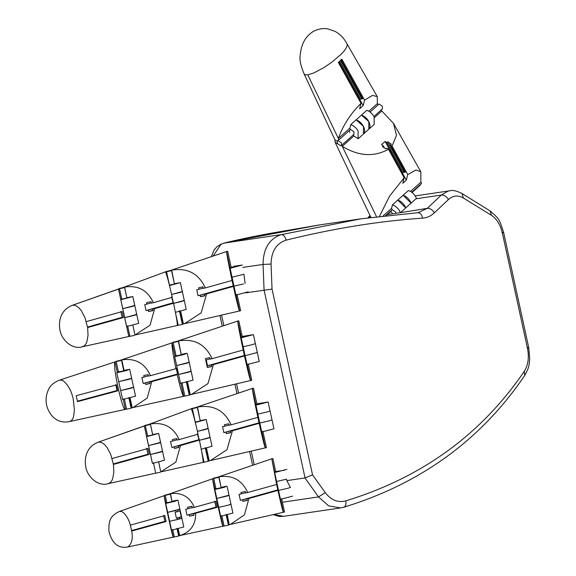 <?xml version="1.0" encoding="UTF-8"?>
<svg xmlns="http://www.w3.org/2000/svg" width="576" height="576" viewBox="0 0 576 576"><rect width="100%" height="100%" fill="white"/><g stroke="black" fill="none" stroke-linecap="round" stroke-linejoin="round"><path stroke-width="0.86" d="M196.459 407.448L197.554 407.03C213.293 404.489 224.489 410.422 231.134 424.814L257.868 417.362C254.34 400.759 252.526 391.147 252.425 388.541L257.854 414.108L267.372 411.912L257.854 414.108L259.798 423.036L269.316 420.84L259.798 423.036L261.749 431.964L273.946 428.796L271.994 419.861L269.316 420.84L271.994 419.861L270.05 410.933L267.372 411.912L270.05 410.933L268.106 402.005L256.889 403.812M217.973 477.202L219.046 476.784C232.531 474.847 242.064 480.096 247.651 492.538L276.646 484.459L271.807 458.906L276.581 481.493L286.553 479.16L276.581 481.493L278.532 490.421L288.043 488.225L278.532 490.421L280.476 499.349L292.694 496.123M290.419 487.433L288.043 488.225L290.419 487.433L286.87 480.622L305.05 477.943L264.082 290.117L263.045 264.434C263.232 248.854 269.165 238.954 280.836 234.734L361.195 218.786L417.6 212.738C420.235 212.738 421.891 214.546 422.561 218.146C379.534 221.004 334.058 228.334 286.128 240.127C276.358 243.374 271.332 251.352 271.051 264.06L272.038 289.102L245.527 292.853M286.553 479.16L286.87 480.622M242.201 336.456L253.418 334.649L255.362 343.577L252.684 344.556L255.362 343.577L257.314 352.505L245.117 355.68L257.314 352.505L259.258 361.433L247.061 364.608L241.222 337.817L242.352 337.147L238.795 320.825L237.737 321.178L241.286 337.45M252.684 344.556L243.166 346.752L252.684 344.556M243.504 283.946L233.993 286.142L243.504 283.946M170.647 270.554L171.742 270.137C187.488 267.595 198.677 273.521 205.322 287.921L232.056 280.469C228.528 263.866 226.714 254.254 226.613 251.647L232.042 277.214L243.943 274.219L232.042 277.214L235.937 295.07L248.155 291.845M418.003 212.702L427.27 208.354L441.295 195.062L447.797 191.232L449.705 190.814L415.181 195.905M400.925 212.242L405.756 207.922L397.8 200.045C400.896 201.168 403.351 203.342 405.158 206.568L405.756 207.922L411.098 203.148L403.142 195.271L392.458 204.818C395.554 205.942 398.009 208.116 399.816 211.342L400.414 212.681L427.27 208.354C430.099 208.224 432.454 209.729 434.34 212.854C430.855 216.079 426.924 217.843 422.561 218.146M415.973 198.792L411.098 203.148L410.501 201.794C408.694 198.569 406.238 196.394 403.142 195.271L408.485 190.498C411.581 191.621 414.029 193.795 415.836 197.028L416.441 198.382L415.973 198.792L441.295 195.062C444.175 194.897 446.566 196.394 448.445 199.534L434.34 212.854M275.695 471.542L284.566 470.239M243.943 274.219L245.095 283.457M418.702 212.623L361.195 218.786L319.788 224.885L225.446 242.734L221.04 244.253L213.12 256.061M242.258 265.054L233.87 266.292M387.85 214.142L388.087 214.51L400.414 212.681M370.296 216.137L369.022 217.67M274.032 514.44L283.637 516.319L340.632 507.924L328.666 505.901L318.506 496.908L304.985 477.958M272.038 289.102L312.545 474.862L325.296 492.667C331.114 500.162 337.939 502.891 345.758 500.875C421.769 477.655 481.284 434.455 524.318 371.275C528.214 365.083 529.265 357.394 527.465 348.206L502.351 233.014C500.4 224.755 496.778 218.866 491.501 215.338L463.363 198C457.956 194.94 452.981 195.451 448.445 199.534M370.57 216.713L367.97 217.814M225.446 242.734L225.166 242.791C237.953 239.702 253.152 236.527 270.778 233.258L319.795 224.885M221.04 244.253L216.936 246.722L214.178 249.84L211.363 256.658M449.705 190.814C452.47 189.886 456.566 190.786 462.002 193.514L463.363 198M286.128 240.127C285.163 236.549 283.543 234.72 281.261 234.626L223.805 243.144M462.002 193.514L490.104 210.931L491.501 215.338M312.545 474.862L305.05 477.943M490.104 210.931C499.86 219.485 499.313 219.211 503.633 232.481L528.746 347.666L529.718 358.978C528.962 364.586 529.762 366.61 524.722 375.458L524.318 371.275M325.296 492.667L318.506 496.908L282.384 502.236M343.512 507.262C345.636 506.606 346.385 504.482 345.758 500.875M385.603 215.597L392.22 209.686L395.647 211.961L396.043 213.329M392.458 213.862L391.09 211.248L386.309 215.518M349.855 128.189L338.357 138.47L338.99 139.795L350.532 129.485L349.855 128.189L350.77 124.618L356.112 119.844C359.208 120.967 361.663 123.142 363.47 126.367L356.112 119.844L361.454 115.07L368.806 121.594C370.375 124.855 370.375 127.397 368.806 129.218L363.463 133.992C365.033 132.17 365.033 129.629 363.47 126.367L363.463 133.992L358.121 138.766L353.894 135.95L342.259 146.347L341.618 145.022M380.844 109.973L393.48 123.386L396.518 135.288L392.062 146.045L407.729 174.593L416.002 169.963L420.818 171.778L420.862 182.196L421.567 183.463L411.754 192.233M335.023 140.004L335.11 142.286L337.471 143.77M420.365 185.09L412.085 192.485M379.483 216.317L389.628 196.063L404.165 177.768L402.761 183.29L406.325 180.108L385.085 141.415L381.521 144.598L383.292 145.771L382.406 146.563L385.949 148.925L386.842 148.126L388.498 149.227C374.083 157.234 358.668 156.269 342.259 146.347L376.51 216.691M392.22 209.686L391.55 208.39L383.17 215.878M391.55 208.39L392.458 204.818M420.862 182.196L410.537 191.426M407.729 174.593L406.325 180.108M385.085 141.415L386.856 142.589L403.258 172.469L405.338 172.159L390.406 144.943L391.291 144.151L387.749 141.797L386.856 142.589M390.406 144.943L392.062 146.045M381.55 111.24L374.494 117.547M374.148 124.445L368.806 129.218L368.806 121.594C366.998 118.368 364.55 116.194 361.454 115.07L366.797 110.297C369.893 111.42 372.341 113.594 374.148 116.82L374.148 124.445M353.218 134.662L353.894 135.95M388.498 149.227L404.165 177.768M383.292 145.771L384.494 147.953M403.258 172.469L404.143 171.677L387.749 141.797M405 171.547L404.143 171.677M350.532 129.485L353.959 131.76L353.909 134.345L341.446 145.483L340.754 145.793L337.327 143.518L337.378 140.933L338.069 140.623L341.496 142.898L341.446 145.483M350.77 124.618C353.866 125.741 356.321 127.915 358.128 131.141L358.121 138.766M347.263 44.64L346.939 43.754L347.263 44.64C347.047 47.268 344.938 50.53 340.92 54.418L331.596 62.366L324.007 67.536L313.949 72.893L307.793 74.851L338.357 138.47C342.878 125.568 350.431 113.846 361.015 103.313L338.342 62.438L341.899 59.263L364.572 100.13L372.485 95.4L377.266 96.61L377.381 103.601L378.094 104.861L370.066 112.032M307.793 74.851L305.244 74.786L304.092 73.865L334.994 139.939L337.147 141.206M361.015 103.313L359.611 108.799L363.175 105.624L338.94 61.927M377.381 103.601L368.849 111.226M364.572 100.13L363.175 105.624M349.79 132.379L349.402 131.047M339.703 61.272L360.698 99.13L362.779 98.813L340.92 59.407M362.441 98.201L361.591 98.33L340.589 60.473M360.698 99.13L361.591 98.33M377.978 104.659L379.015 104.033L382.442 106.308L382.392 108.9L373.946 116.446M275.033 471.852L276.343 471.449M280.404 470.851L275.767 471.888L272.858 458.546L271.807 458.906M274.637 472.558L286.855 469.332M230.947 504.137L232.898 513.065L220.68 516.29L218.736 507.362L228.247 505.166L218.736 507.362L216.785 498.434L226.303 496.238C228.859 495.497 229.579 495.122 228.463 495.122L229.003 495.209L230.947 504.137L228.247 505.166C230.81 504.425 231.53 504.058 230.414 504.05M272.038 458.712L216.799 477.454M272.16 458.69L272.858 458.546M281.606 498.679L284.515 512.021L283.414 512.294C282.946 511.862 281.11 504.576 277.942 490.406L276.646 484.459M227.311 514.85L229.183 524.7M217.958 477.151L217.325 477.288M280.541 498.982L283.435 512.266L229.45 524.635M274.702 472.19L275.767 471.888M247.651 492.538L245.65 492.97L245.318 491.479L240.941 492.43L241.265 493.913L239.076 494.388L240.379 500.342L242.561 499.867L242.885 501.358L247.27 500.407L246.946 498.924L248.947 498.485L244.426 514.908L230.306 524.455M219.017 476.791L221.047 487.397M227.052 486.274L229.003 495.209L216.785 498.434L214.841 489.506L224.352 487.31L226.519 486.194L221.314 487.318M228.37 524.887L226.08 514.411M248.947 498.485L277.942 490.406M278.028 489.917L276.581 483.941M277.877 489.888L240.379 500.342M242.561 499.867L272.693 491.472L246.946 498.924M241.265 493.913L245.592 492.71M247.212 500.148L242.885 501.358M217.915 477.504C219.283 476.928 217.894 477.13 213.754 478.116C212.386 478.692 213.775 478.49 217.915 477.504L218.815 477.158L221.09 487.577L220.19 487.922L215.971 488.837L213.718 478.483L212.659 478.85L214.906 489.139L215.971 488.837M220.745 515.923L222.97 526.226C222.624 528.199 212.306 480.881 212.659 478.85L212.659 478.85M169.502 494.1L170.554 493.661C181.829 492.278 189.756 496.85 194.342 507.355L215.892 501.379L217.195 507.326L216 507.132L214.704 501.178M194.342 507.355L192.341 507.794L192.017 506.304L187.596 507.262L187.92 508.745L185.717 509.227L187.013 515.174L189.216 514.699L189.54 516.19L193.961 515.232L193.637 513.742L217.195 507.326M195.646 513.31C195.854 524.772 190.534 532.202 179.683 535.608L179.417 535.666M221.81 515.621L224.071 525.974L179.683 535.608L178.193 528.768M177.574 517.932L181.246 516.78L179.95 510.826L178.042 511.488L177.718 509.998C179.856 509.357 180.396 509.04 179.345 509.04L179.885 509.126L181.829 518.054L179.129 519.084L169.61 521.28L177.898 519.422L177.574 517.932L176.407 518.234L175.111 512.28L176.278 511.978L175.954 510.494L167.666 512.352L171.562 530.215L183.78 526.982L181.829 518.054M179.338 517.442L179.662 518.933C181.8 518.285 182.34 517.968 181.289 517.975M214.841 489.506L214.906 489.139M170.539 493.661L171.929 501.314M177.934 500.198L179.885 509.126L167.666 512.352L165.722 503.424L175.234 501.228L177.401 500.112L172.188 501.242M178.603 535.838L176.962 528.329M169.488 494.028L168.84 494.186M179.662 518.933L177.898 519.422M215.237 488.794L216.022 488.534M181.246 516.78L176.386 518.126M176.278 511.978L178.042 511.488M216 507.132L187.013 515.174M189.216 514.699L210.823 508.702L193.637 513.742M187.92 508.745L192.283 507.535M193.903 514.98L189.54 516.19M169.445 494.395C170.813 493.826 169.423 494.028 165.283 495.014C163.915 495.59 165.305 495.382 169.445 494.395L170.345 494.057L171.972 501.494L171.072 501.84L166.853 502.754L165.247 495.382L164.189 495.749L165.787 503.057L166.853 502.754M171.626 529.841L173.203 537.163L128.095 546.941C120.91 548.273 112.81 546.473 108.914 531.266C108.655 521.359 109.678 516.046 119.614 511.373M172.692 529.538L174.298 536.911L173.218 537.149C172.75 538.02 164.059 498.161 164.189 495.749L164.189 495.749M130.392 525.125L164.779 515.578L166.075 521.532L131.688 531.072L130.32 524.887C129.002 520.07 126.785 516.046 123.674 512.82L121.882 511.618L119.448 511.423L164.621 495.518M131.688 531.072C133.135 538.61 131.818 543.924 127.75 547.02M165.722 503.424L165.787 503.057M166.118 502.718L166.903 502.452M166.075 521.532L164.887 521.33L163.591 515.376M164.887 521.33L131.616 530.568M131.63 530.698L161.698 522.619L131.674 530.957M213.754 478.116L212.897 478.663M224.136 525.744C222.768 526.32 224.158 526.111 228.305 525.125L229.205 524.786L227.052 514.915M165.283 495.014L164.434 495.583M174.37 536.681C173.002 537.257 174.391 537.055 178.531 536.069L179.431 535.73L177.934 528.833M241.618 337.111L242.41 336.852C246.55 335.866 247.939 335.664 246.571 336.24L242.352 337.147M247.471 335.894L246.571 336.24M241.222 337.817L253.418 334.649M191.131 371.21L193.075 380.138L180.547 383.429L176.652 365.566L186.48 363.312C189.036 362.57 189.763 362.203 188.64 362.203L189.18 362.282L191.131 371.21L178.596 374.501L188.431 372.24C190.987 371.498 191.707 371.131 190.591 371.131M177.502 341.302L178.596 340.891C194.314 338.378 205.481 344.311 212.098 358.69L243.18 350.014C239.645 333.374 237.83 323.762 237.737 321.178M238.09 320.94L238.795 320.825L238.09 320.947M248.191 363.938L251.755 380.261L190.008 394.74M177.487 341.251L176.594 341.46M247.126 364.241L250.675 380.513C250.164 380.311 248.098 372.132 244.476 355.968L243.18 350.014M212.098 358.69L210.089 359.122L209.765 357.631L205.402 358.574L207.346 367.51L211.709 366.566L211.385 365.076L213.394 364.637L207.958 383.587L191.419 394.438M178.546 340.898L181.231 354.47M187.236 353.354L189.18 362.282L176.652 365.566L174.708 356.638L184.291 354.449L186.696 353.268L181.49 354.398M187.488 381.924L190.274 394.682M189.194 394.934L186.264 381.485M213.394 364.637L244.476 355.968M210.031 358.862L206.244 359.921L207.54 365.875L241.308 356.724L211.385 365.076M244.577 355.399L207.511 365.746M211.651 366.307L207.346 367.51M177.451 341.604C178.812 341.028 177.422 341.23 173.282 342.216C171.914 342.792 173.304 342.59 177.451 341.604L178.344 341.258L181.267 354.65L180.288 355.018L176.076 355.918L173.167 342.583L172.073 342.95L174.967 356.227L176.076 355.918M133.596 387.238L135.547 396.166L122.616 399.528L118.721 381.665L128.707 379.404C131.364 378.648 132.206 378.252 131.227 378.223L131.652 378.31L133.596 387.238L120.672 390.593L130.651 388.332C133.315 387.576 134.15 387.187 133.171 387.151M120.701 360.295L121.81 359.856C135.31 357.926 144.864 363.197 150.473 375.667L175.932 368.698C172.944 354.146 171.662 345.564 172.073 342.95M181.915 382.709L184.824 396.043L131.839 407.815M120.686 360.23L120.074 360.367M180.806 383.018L183.701 396.295C182.65 395.978 180.497 388.764 177.228 374.652L177.566 374.126L176.27 368.172L175.932 368.698M174.708 356.638L174.967 356.227M150.473 375.667L148.464 376.092L148.14 374.609L143.755 375.545L144.079 377.035L141.883 377.503L143.186 383.458L145.375 382.99L145.699 384.473L150.091 383.537L149.767 382.046L151.776 381.622L147.211 398.066L133.027 407.563M121.781 359.863L124.078 370.404L123.703 370.505M129.708 369.374L131.652 378.31L118.721 381.665L116.777 372.737L126.425 370.57L129.276 369.295L124.078 370.404M130.075 397.922L132.214 407.729M131.098 407.981L128.808 397.498M151.776 381.622L177.228 374.652M175.45 355.86L176.285 355.586M177.566 374.126L176.119 368.129M177.415 374.083L143.186 383.458M145.375 382.99L172.015 375.696L149.767 382.046M144.079 377.035L148.414 375.847M150.034 383.285L145.699 384.473M120.571 360.605C121.932 360.029 120.542 360.23 116.402 361.217C115.034 361.793 116.424 361.591 120.571 360.605L121.471 360.259L123.739 370.678L122.645 371.074L118.447 371.959L116.194 361.598L115.049 361.973L117.295 372.269L118.447 371.959M77.501 401.652L117.662 390.874L116.366 384.919L76.205 395.698L77.501 401.652M123.134 399.06L125.381 409.363L69.79 421.524C62.359 423.043 56.275 420.962 51.53 415.296C45.713 407.592 44.539 399.384 47.988 390.679C49.68 385.963 53.633 382.414 59.839 380.023L115.61 361.706M124.286 398.743L126.547 409.104L125.381 409.363C122.544 412.02 112.169 364.428 115.049 361.973L115.049 361.973M69.35 421.61C71.489 421.006 72.907 419.285 73.591 416.448L74.419 410.184L73.31 399.636C71.626 390.967 68.069 384.552 62.633 380.383L59.839 380.023M116.777 372.737L117.295 372.269M117.965 371.858L118.865 371.578M117.662 390.874L117.05 390.542L115.754 384.588M117.05 390.542L77.422 401.177M77.443 401.299L113.134 391.975L77.486 401.544M173.282 342.216L172.418 342.727M184.961 395.791C183.6 396.367 184.99 396.166 189.13 395.179L190.03 394.834L187.229 381.989M116.402 361.217L115.538 361.735M126.785 408.845C125.424 409.421 126.806 409.212 130.954 408.226L131.854 407.887L129.701 398.016M230.494 267.574L231.278 267.314C235.426 266.328 236.815 266.126 235.447 266.702L231.228 267.61L227.671 251.294L226.613 251.647M236.347 266.357L235.447 266.702M230.098 268.279L242.316 265.054M169.517 285.566L180.382 282.607L182.326 291.535L171.626 294.458L179.626 292.565C182.189 291.823 182.909 291.449 181.786 291.449L182.326 291.535L184.277 300.463L173.599 303.386L181.577 301.493C184.133 300.751 184.853 300.384 183.737 300.384M167.443 304.416L171.727 303.754M226.966 251.402L227.671 251.294L226.966 251.41M237.067 294.401L240.631 310.716L183.154 324M170.633 270.504L169.711 270.713M236.002 294.703L239.551 310.968C239.033 310.738 236.966 302.558 233.352 286.423L232.056 280.469M230.162 267.912L231.228 267.61M205.322 287.921L203.306 288.36L202.982 286.87L198.612 287.813L198.936 289.303L196.747 289.778L198.05 295.726L200.232 295.258L200.556 296.741L204.934 295.798L204.61 294.307L206.626 293.875L201.146 312.869L184.522 323.705M171.691 270.144L174.377 283.723M180.382 282.607L174.636 283.651M180.641 311.177L183.42 323.935M182.34 324.187L179.41 310.738M206.626 293.875L233.352 286.423M233.453 285.862L198.05 295.726M200.232 295.258L228.096 287.489L204.61 294.307M198.936 289.303L203.256 288.101M204.876 295.538L200.556 296.741M170.597 270.857C171.958 270.281 170.568 270.482 166.428 271.469C165.06 272.045 166.45 271.836 170.597 270.857L171.497 270.511L174.413 283.903L173.664 284.206L169.452 285.134L166.543 271.807L165.571 272.16C166.752 274.457 168.984 282.83 172.267 297.274L153.346 302.702C147.708 290.232 138.118 285.019 124.589 287.086L126.821 297.655M175.414 312.343L186.221 309.391L184.277 300.463M136.728 314.424L138.679 323.352L126.612 326.549L122.717 308.693L132.523 306.396C134.885 305.683 135.374 305.359 134.006 305.424L134.784 305.496L136.728 314.424L124.668 317.621L134.474 315.324C136.829 314.618 137.318 314.294 135.95 314.352M166.428 271.469L122.141 287.856M175.658 313.61L178.2 325.253L177.192 325.483C177.725 324.792 176.515 317.369 173.563 303.228L171.886 296.921M132.869 325.195L134.964 334.987M123.595 287.518L122.774 287.64M123.581 287.446L124.56 287.093M153.346 302.702L151.337 303.149L151.013 301.666L146.606 302.638L146.93 304.128L144.734 304.61L146.03 310.565L148.226 310.075L148.55 311.566L152.957 310.594L152.633 309.103L154.649 308.657L150.041 325.224L135 334.98M132.833 296.561L134.784 305.496L122.717 308.693L120.773 299.758L132.833 296.561L126.857 297.641M154.649 308.657L173.563 303.228M173.182 302.875L171.569 296.899M172.872 302.854L146.03 310.565M148.226 310.075L168.228 304.33L152.633 309.103M146.93 304.128L151.272 302.875M152.899 310.32L148.55 311.566M123.696 287.791C125.064 287.215 123.674 287.417 119.534 288.403C118.166 288.979 119.556 288.778 123.696 287.791L124.596 287.446L126.871 297.864L126.007 298.195L121.788 299.117L119.534 288.763L118.498 289.123L120.744 299.412L121.788 299.117M126.583 326.203L128.822 336.506L82.606 346.716C71.935 350.237 60.538 339.084 59.76 328.579C58.824 322.718 59.494 310.378 72.432 305.28L118.764 288.922M127.634 325.901L129.888 336.254L128.83 336.492L118.498 289.123L72.432 305.28M86.321 321.602L122.162 311.566L123.466 317.52L87.624 327.557L84.888 317.412L81.209 310.529L78.725 307.627L75.622 305.525L72.972 305.165M87.624 327.557L88.042 335.153L86.947 341.489C86.105 344.369 84.478 346.147 82.066 346.831M123.466 317.52L122.141 317.347L120.845 311.393M122.141 317.347L87.538 327.038M87.559 327.168L119.124 318.607L87.602 327.434M178.114 325.044C176.746 325.62 178.135 325.418 182.275 324.432L183.175 324.086L180.374 311.242M119.534 288.403L118.678 288.95M129.917 336.031C128.549 336.607 129.938 336.398 134.086 335.412L134.986 335.074L132.833 325.202M256.306 404.467L257.09 404.208C261.238 403.222 262.62 403.02 261.259 403.596L257.04 404.503L253.483 388.188L252.425 388.541M262.159 403.25L261.259 403.596M255.91 405.173L268.106 402.005M195.329 422.46L206.194 419.501L208.138 428.429L197.438 431.359L205.438 429.458C207.994 428.717 208.721 428.35 207.598 428.35L208.138 428.429L210.082 437.357L199.411 440.28L207.382 438.386C209.945 437.645 210.665 437.278 209.549 437.278M193.255 441.31L197.539 440.647M252.778 388.296L253.483 388.188L252.778 388.303M262.879 431.294L266.436 447.61L208.966 460.894M196.445 407.398L195.523 407.606M261.814 431.597L265.356 447.862C264.838 447.631 262.778 439.452 259.164 423.317L257.868 417.362M255.974 404.806L257.04 404.503M231.134 424.814L229.118 425.254L228.794 423.763L224.424 424.706L224.748 426.197L222.559 426.672L223.862 432.619L226.044 432.151L226.368 433.642L230.746 432.691L230.422 431.201L232.438 430.769L226.951 449.762L210.334 460.598M197.503 407.038L200.189 420.617M206.194 419.501L200.448 420.545M206.446 448.07L209.232 460.829M208.152 461.081L205.222 447.631M232.438 430.769L259.164 423.317M259.265 422.755L223.862 432.619M226.044 432.151L253.908 424.382L230.422 431.201M224.748 426.197L229.061 424.994M230.688 432.432L226.368 433.642M196.402 407.75C197.77 407.174 196.38 407.376 192.24 408.362C190.872 408.938 192.262 408.737 196.402 407.75L197.302 407.405L200.225 420.797L199.476 421.099L195.264 422.035L192.355 408.701L191.376 409.061C192.564 411.35 194.796 419.724 198.079 434.167L179.158 439.603C173.52 427.126 163.93 421.92 150.401 423.979L152.633 434.549M201.226 449.237L212.033 446.285L210.082 437.357M162.54 451.318L164.491 460.246L152.424 463.442L148.529 445.586L158.335 443.29C160.69 442.584 161.186 442.26 159.818 442.318L160.596 442.39L162.54 451.318L150.48 454.514L160.286 452.218C162.641 451.512 163.13 451.188 161.762 451.246M192.24 408.362L147.946 424.75M201.47 450.504L204.012 462.154L203.004 462.377C203.537 461.686 202.327 454.262 199.375 440.122L197.698 433.814M158.674 462.089L160.776 471.881M149.407 424.411L148.579 424.534M149.393 424.346L150.372 423.986M179.158 439.603L177.142 440.042L176.818 438.559L172.418 439.531L172.742 441.022L170.546 441.504L171.842 447.458L174.038 446.969L174.362 448.459L178.769 447.487L178.445 445.997L180.461 445.55L175.853 462.118L160.812 471.874M158.645 433.454L160.596 442.39L148.529 445.586L146.585 436.658L158.645 433.454L152.669 434.534M180.461 445.55L199.375 440.122M198.994 439.769L197.381 433.8M198.677 439.747L171.842 447.458M174.038 446.969L194.04 441.23L178.445 445.997M172.742 441.022L177.084 439.769M178.711 447.214L174.362 448.459M149.508 424.685C150.876 424.109 149.486 424.31 145.346 425.297C143.978 425.873 145.368 425.671 149.508 424.685L150.408 424.339L152.683 434.758L151.819 435.089L147.6 436.01L145.346 425.657L144.31 426.017L146.556 436.306L147.6 436.01M152.395 463.097L144.31 426.017L98.028 442.246L144.576 425.815M112.133 458.496L147.974 448.459L149.27 454.414L113.429 464.45L110.693 454.306L107.021 447.422L104.537 444.521L101.434 442.426L98.784 442.058M113.429 464.45L113.854 472.054L112.759 478.382C111.917 481.262 110.29 483.041 107.878 483.725M153.439 462.794L155.7 473.148L108.418 483.61C97.747 487.13 86.35 475.978 85.572 465.473C84.636 459.612 85.298 447.271 98.244 442.174M149.27 454.414L147.953 454.241L146.657 448.286M147.953 454.241L113.35 463.932M113.371 464.069L144.936 455.501L113.414 464.328M203.918 461.938C202.558 462.514 203.947 462.312 208.087 461.326L208.987 460.98L206.186 448.135M145.346 425.297L144.49 425.851M155.729 472.925C154.361 473.501 155.75 473.292 159.89 472.306L160.79 471.967L158.645 462.096M251.244 451.152L254.21 464.76M236.57 383.846L238.579 393.077M221.587 315.144L223.884 325.67M271.051 264.06L263.045 264.434L242.748 267.422M501.941 232.574C504.014 232.294 504.151 232.438 502.351 233.014M527.054 347.76C529.128 347.479 529.265 347.63 527.465 348.206M220.154 244.534L225.166 242.791M249.61 451.526L252.612 465.3M236.988 393.617L234.936 384.228M369.965 215.431L367.942 217.822M222.286 326.203L219.96 315.518M283.63 516.319L279.274 516.449L273.168 514.642M524.722 375.458C481.234 439.661 420.955 483.574 343.894 507.182L340.632 507.924M420.818 171.778L393.48 123.386M370.908 217.418L335.174 142.402M347.04 43.906L377.266 96.61M304.121 73.922C300.722 65.88 299.398 59.681 300.154 55.318C301.09 46.21 303.962 39.449 308.772 35.035C311.486 32.134 317.866 27.554 327.686 28.8L335.333 31.507C340.344 34.394 344.254 38.549 347.069 43.956M338.89 139.579L337.378 140.933M212.976 478.634L168.595 494.266M237.967 320.969L175.99 341.647M172.433 342.72L119.585 360.518M226.843 251.431L169.099 270.907M177.242 325.49L135.77 334.822M252.655 388.332L194.911 407.801M203.054 462.384L161.582 471.715"/></g></svg>
